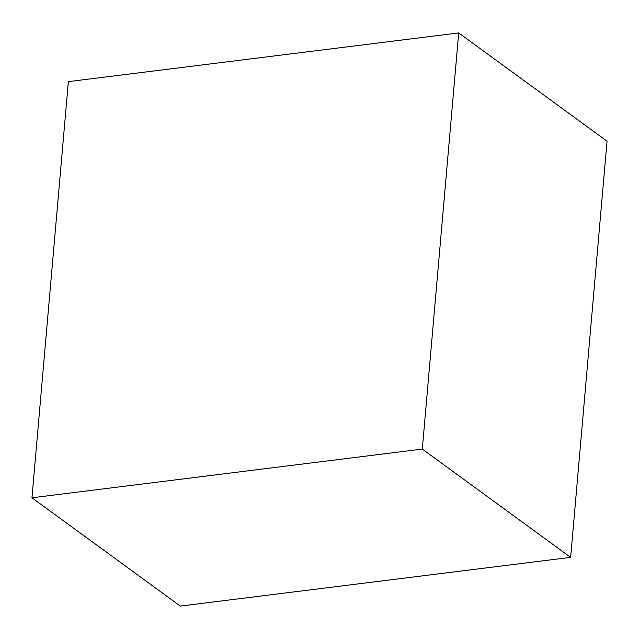<?xml version="1.0" encoding="UTF-8"?>
<svg xmlns="http://www.w3.org/2000/svg" width="639" height="639" viewBox="0 0 639 639"><rect width="100%" height="100%" fill="white"/><g stroke="black" fill="none" stroke-linecap="round" stroke-linejoin="round"><path stroke-width="0.96" d="M422.299 449.081L570.643 557.368L607.05 141.211L458.706 32.924L422.299 449.081L31.95 497.789L68.357 81.632L458.706 32.924M570.643 557.368L180.294 606.076L31.95 497.789"/></g></svg>
